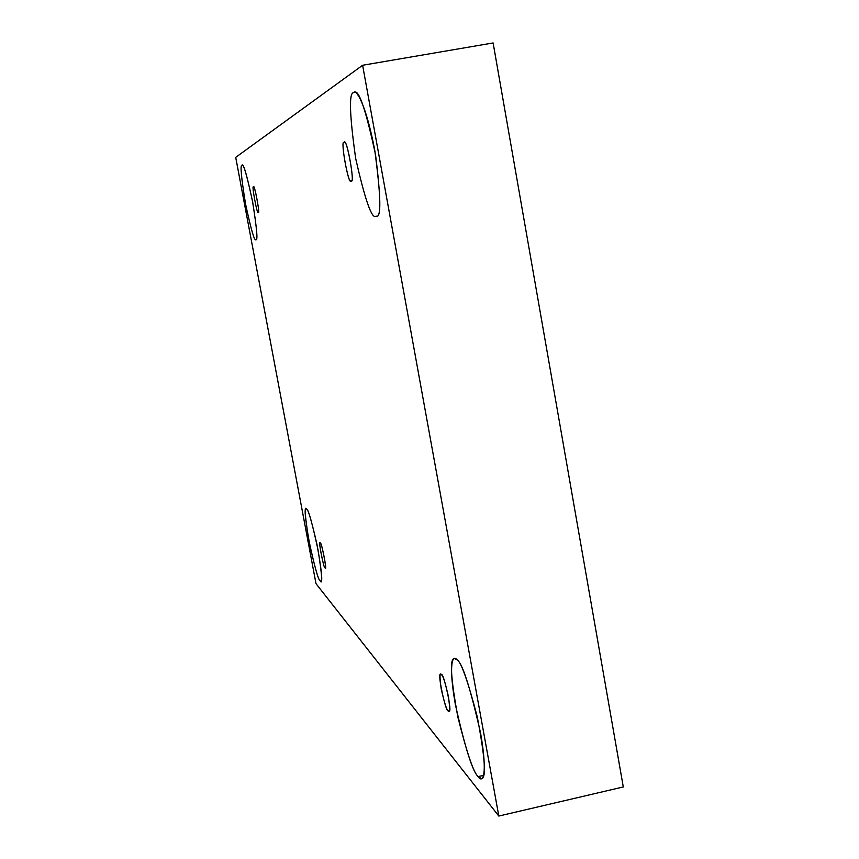 <?xml version="1.0" encoding="UTF-8"?>
<svg xmlns="http://www.w3.org/2000/svg" width="859" height="859" viewBox="0 0 859 859"><rect width="100%" height="100%" fill="white"/><g stroke="black" fill="none" stroke-linecap="round" stroke-linejoin="round"><path stroke-width="1.29" d="M344.148 142.712C339.853 137.816 348.743 187.38 351.03 180.701L351.095 180.68C348.979 188.153 339.788 137.966 344.148 142.712C346.22 134.648 355.615 186.049 351.095 180.68C355.486 186.317 346.682 136.141 344.276 142.669L344.148 142.712M253.502 187.058C251.3 183.482 257.485 216.672 258.215 212.291L258.237 212.28C257.571 217.016 251.29 183.536 253.502 187.058C254.135 182.076 260.524 216.081 258.237 212.28C260.481 216.189 254.318 182.731 253.534 187.047L253.502 187.058M320.386 543.285L320.149 543.167C318.098 540.558 324.176 570.118 324.96 567.649L324.96 567.649C323.779 569.474 317.701 537.133 320.386 543.285C321.545 541.256 327.708 574.091 324.96 567.649L325.217 567.799C327.279 570.355 321.116 540.558 320.386 543.285M441.494 674.702L440.71 674.283C436.748 671.394 446.036 713.303 448.087 710.747L449.504 710.425L448.087 710.747C446.53 709.631 444.232 702.275 441.182 688.682C439.529 676.634 439.636 671.974 441.494 674.702C443.029 675.614 445.359 683.012 448.473 696.874C450.127 709.083 449.998 713.7 448.087 710.747L448.946 711.241C452.951 714.001 443.416 671.609 441.494 674.702M241.948 165.368C240.069 164.627 241.261 177.469 245.534 203.916C251.107 229.782 254.565 241.68 255.907 239.586L255.918 239.586C254.575 241.701 251.118 229.825 245.545 203.948C241.261 177.48 240.058 164.627 241.948 165.368C243.161 162.372 246.673 174.28 252.482 201.081C256.852 228.408 257.99 241.25 255.918 239.586C257.936 241.282 256.884 228.956 252.761 202.606C247.081 175.719 243.526 163.296 242.098 165.315L241.948 165.368M353.629 92.622C348.851 92.6 349.516 114.483 355.637 158.281C365.204 200.555 372.022 219.84 376.102 216.135L376.124 216.135C372.054 219.904 365.236 200.662 355.658 158.389C349.516 114.526 348.84 92.6 353.629 92.622C355.959 88.509 365.913 103.542 374.792 150.475C381.009 196.786 381.46 218.669 376.124 216.135C381.181 218.766 380.988 198.3 375.533 154.727C365.816 109.641 358.74 88.853 354.295 92.364L353.629 92.622M456.891 659.723L454.304 658.499C449.579 658.724 450.76 678.223 457.847 716.986C466.963 753.279 473.728 773.154 478.173 776.6L483.714 775.323L478.173 776.6C472.697 771.93 465.095 747.942 455.388 704.638C448.13 663.62 452.768 654.032 456.891 659.723C462.153 662.386 470.034 686.781 480.546 732.92C488.17 776.826 482.393 783.494 478.173 776.6L481.566 778.726C486.473 778.147 485.024 757.455 477.217 716.653C467.65 680.231 460.875 661.247 456.891 659.723M306.609 509.065L306.019 508.786C304.129 508.195 305.364 520.157 309.734 544.681C315.006 568.078 318.464 580.136 320.106 580.845L321.384 580.566L320.106 580.845C318.206 579.804 314.437 566.156 308.8 539.881C304.902 515.507 304.172 505.242 306.609 509.065C308.402 509.323 312.236 523.088 318.12 550.361C322.071 575.412 322.737 585.57 320.106 580.845L320.879 581.318C322.812 581.833 321.481 569.431 316.896 544.123C311.516 520.694 308.08 509.011 306.609 509.065M623.29 786.951L498.811 816.05L316.005 583.68L235.71 157.358L362.616 65.263L498.811 816.05L623.29 786.951L493.12 42.95L362.616 65.263L493.12 42.95L623.29 786.951M316.005 583.68L498.811 816.05L362.616 65.263L235.71 157.358L316.005 583.68"/></g></svg>
